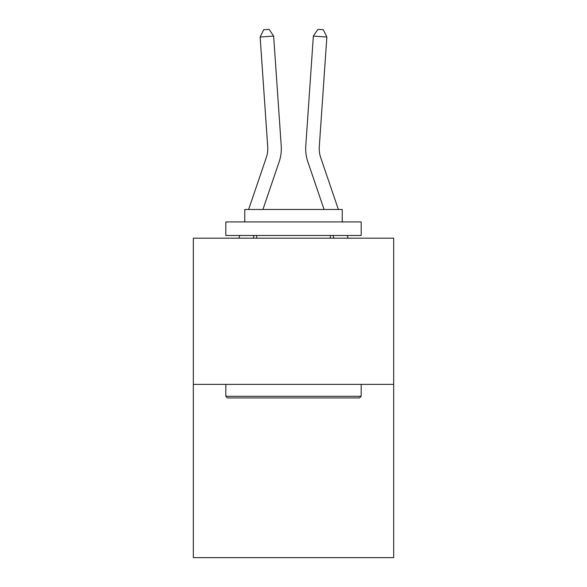 <?xml version="1.0" encoding="UTF-8"?>
<svg xmlns="http://www.w3.org/2000/svg" width="587" height="587" viewBox="0 0 587 587"><rect width="100%" height="100%" fill="white"/><g stroke="black" fill="none" stroke-linecap="round" stroke-linejoin="round"><path stroke-width="0.88" d="M393.672 384.382L393.672 238.183L193.328 238.183L193.328 557.65L393.672 557.65L393.672 384.382L193.328 384.382M281.224 145.943L273.645 36.093L281.224 145.943A40.613 40.613 0 0 1 279.148 161.821L262.925 209.486M338.376 209.486L320.663 157.463A27.075 27.075 0 0 1 319.284 146.875L326.856 37.025L313.355 36.093L305.776 145.943A40.613 40.613 0 0 0 307.852 161.821L324.075 209.486M248.624 209.486L266.337 157.463A27.075 27.075 0 0 0 267.716 146.875L260.144 37.025L263.71 29.724L269.11 29.35L273.645 36.093L260.144 37.025M266.337 157.463A27.075 27.075 0 0 0 267.716 146.875A27.075 27.075 0 0 1 266.337 157.463A27.075 27.075 0 0 0 267.716 146.875A27.075 27.075 0 0 1 266.337 157.463A27.075 27.075 0 0 0 267.716 146.875A27.075 27.075 0 0 1 266.337 157.463A27.075 27.075 0 0 0 267.716 146.875A27.075 27.075 0 0 1 266.337 157.463A27.075 27.075 0 0 0 267.716 146.875A27.075 27.075 0 0 1 266.337 157.463A27.075 27.075 0 0 0 267.716 146.875A27.075 27.075 0 0 1 266.337 157.463A27.075 27.075 0 0 0 267.716 146.875A27.075 27.075 0 0 1 266.337 157.463A27.075 27.075 0 0 0 267.716 146.875A27.075 27.075 0 0 1 266.337 157.463A27.075 27.075 0 0 0 267.716 146.875A27.075 27.075 0 0 1 266.337 157.463A27.075 27.075 0 0 0 267.716 146.875A27.075 27.075 0 0 1 266.337 157.463A27.075 27.075 0 0 0 267.716 146.875A27.075 27.075 0 0 1 266.337 157.463A27.075 27.075 0 0 0 267.716 146.875A27.075 27.075 0 0 1 266.337 157.463A27.075 27.075 0 0 0 267.716 146.875A27.075 27.075 0 0 1 266.337 157.463A27.075 27.075 0 0 0 267.716 146.875A27.075 27.075 0 0 1 266.337 157.463A27.075 27.075 0 0 0 267.716 146.875A27.075 27.075 0 0 1 266.337 157.463A27.075 27.075 0 0 0 267.716 146.875A27.075 27.075 0 0 1 266.337 157.463A27.075 27.075 0 0 0 267.716 146.875A27.075 27.075 0 0 1 266.337 157.463A27.075 27.075 0 0 0 267.716 146.875A27.075 27.075 0 0 1 266.337 157.463A27.075 27.075 0 0 0 267.716 146.875A27.075 27.075 0 0 1 266.337 157.463M326.856 37.025L323.29 29.724L317.89 29.35L313.355 36.093L305.776 145.943M359.56 397.92L227.44 397.92L225.819 396.291L361.181 396.291L359.56 397.92M225.819 221.937L361.181 221.937L361.181 235.475L225.819 235.475L225.819 221.937M342.228 221.937L342.228 209.486L244.772 209.486L244.772 221.937M225.819 384.382L225.819 396.291M361.181 384.382L361.181 396.291M256.68 235.475L256.68 238.183M330.32 235.475L330.32 238.183M254.076 235.475L253.151 238.183M238.85 238.183L239.775 235.475M244.383 221.937L244.772 220.815M348.15 238.183L347.225 235.475M342.617 221.937L342.228 220.815M320.663 157.463A27.075 27.075 0 0 1 319.284 146.875M332.924 235.475L333.849 238.183"/></g></svg>
